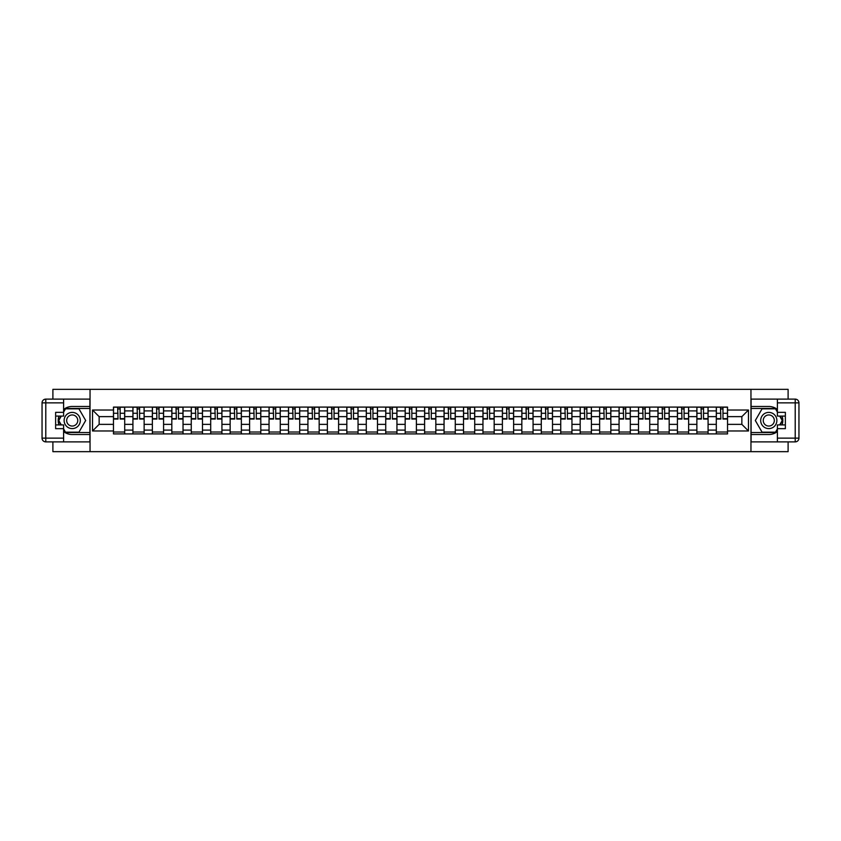 <?xml version="1.0" encoding="UTF-8"?>
<svg xmlns="http://www.w3.org/2000/svg" width="841" height="841" viewBox="0 0 841 841"><rect width="100%" height="100%" fill="white"/><g stroke="black" fill="none" stroke-linecap="round" stroke-linejoin="round"><path stroke-width="1.26" d="M52.899 441.882L52.899 451.659L788.101 451.659L788.101 441.882M788.101 399.118L788.101 389.341L52.899 389.341L52.899 399.118M132.92 433.903L132.92 410.902L124.699 410.902L124.699 433.903M124.699 410.902L124.699 407.097M132.92 410.902L132.92 407.097M144.137 407.097L144.137 433.903M152.368 433.903L152.368 407.097M163.585 407.097L163.585 433.903M171.816 433.903L171.816 407.097M183.033 407.097L183.033 433.903M191.264 433.903L191.264 407.097M202.481 407.097L202.481 433.903M210.702 433.903L210.702 407.097M221.929 407.097L221.929 433.903M230.15 433.903L230.15 407.097M241.367 407.097L241.367 433.903M249.598 433.903L249.598 407.097M260.815 407.097L260.815 433.903M269.046 433.903L269.046 407.097M280.263 407.097L280.263 433.903M288.495 433.903L288.495 407.097M299.711 407.097L299.711 433.903M307.932 433.903L307.932 407.097M319.16 407.097L319.16 433.903M327.38 433.903L327.38 407.097M338.597 407.097L338.597 433.903M346.828 433.903L346.828 407.097M358.045 407.097L358.045 433.903M366.277 433.903L366.277 407.097M377.493 407.097L377.493 433.903M385.725 433.903L385.725 407.097M396.941 407.097L396.941 433.903M405.173 433.903L405.173 407.097M416.39 407.097L416.39 433.903M424.61 433.903L424.61 407.097M435.827 407.097L435.827 433.903M444.059 433.903L444.059 407.097M455.275 407.097L455.275 433.903M463.507 433.903L463.507 407.097M474.723 407.097L474.723 433.903M482.955 433.903L482.955 407.097M494.172 407.097L494.172 433.903M502.403 433.903L502.403 407.097M513.62 407.097L513.62 433.903M521.841 433.903L521.841 407.097M533.068 407.097L533.068 433.903M541.289 433.903L541.289 407.097M552.505 407.097L552.505 433.903M560.737 433.903L560.737 407.097M571.954 407.097L571.954 433.903M580.185 433.903L580.185 407.097M591.402 407.097L591.402 433.903M599.633 433.903L599.633 407.097M610.85 407.097L610.85 433.903M619.071 433.903L619.071 407.097M630.298 407.097L630.298 433.903M638.519 433.903L638.519 407.097M649.736 407.097L649.736 433.903M657.967 433.903L657.967 407.097M669.184 407.097L669.184 433.903M677.415 433.903L677.415 407.097M688.632 407.097L688.632 433.903M696.863 433.903L696.863 407.097M708.08 407.097L708.08 433.903M716.301 433.903L716.301 407.097M716.301 424.369L708.08 424.369M696.863 424.369L688.632 424.369M677.415 424.369L669.184 424.369M657.967 424.369L649.736 424.369M638.519 424.369L630.298 424.369M619.071 424.369L610.85 424.369M599.633 424.369L591.402 424.369M580.185 424.369L571.954 424.369M560.737 424.369L552.505 424.369M541.289 424.369L533.068 424.369M521.841 424.369L513.62 424.369M502.403 424.369L494.172 424.369M482.955 424.369L474.723 424.369M463.507 424.369L455.275 424.369M444.059 424.369L435.827 424.369M424.61 424.369L416.39 424.369M405.173 424.369L396.941 424.369M385.725 424.369L377.493 424.369M366.277 424.369L358.045 424.369M346.828 424.369L338.597 424.369M327.38 424.369L319.16 424.369M307.932 424.369L299.711 424.369M288.495 424.369L280.263 424.369M269.046 424.369L260.815 424.369M249.598 424.369L241.367 424.369M230.15 424.369L221.929 424.369M210.702 424.369L202.481 424.369M191.264 424.369L183.033 424.369M171.816 424.369L163.585 424.369M152.368 424.369L144.137 424.369M132.92 424.369L124.699 424.369M716.301 416.631L708.08 416.631M696.863 416.631L688.632 416.631M677.415 416.631L669.184 416.631M657.967 416.631L649.736 416.631M638.519 416.631L630.298 416.631M619.071 416.631L610.85 416.631M599.633 416.631L591.402 416.631M580.185 416.631L571.954 416.631M560.737 416.631L552.505 416.631M541.289 416.631L533.068 416.631M521.841 416.631L513.62 416.631M502.403 416.631L494.172 416.631M482.955 416.631L474.723 416.631M463.507 416.631L455.275 416.631M444.059 416.631L435.827 416.631M424.61 416.631L416.39 416.631M405.173 416.631L396.941 416.631M385.725 416.631L377.493 416.631M366.277 416.631L358.045 416.631M346.828 416.631L338.597 416.631M327.38 416.631L319.16 416.631M307.932 416.631L299.711 416.631M288.495 416.631L280.263 416.631M269.046 416.631L260.815 416.631M249.598 416.631L241.367 416.631M230.15 416.631L221.929 416.631M210.702 416.631L202.481 416.631M191.264 416.631L183.033 416.631M171.816 416.631L163.585 416.631M152.368 416.631L144.137 416.631M132.92 416.631L124.699 416.631M99.143 424.369L113.472 424.369L113.472 416.631L99.143 416.631L99.143 424.369L92.531 430.97L92.531 410.03L113.472 410.03L113.472 416.631M727.528 416.631L727.528 424.369L741.857 424.369L741.857 416.631L727.528 416.631L727.528 407.097L113.472 407.097L113.472 410.03M727.528 410.03L748.469 410.03L748.469 430.97L727.528 430.97L727.528 424.369M113.472 424.369L113.472 433.903L727.528 433.903L727.528 430.97M113.472 430.97L92.531 430.97M750.96 451.659L750.96 389.341M90.04 451.659L90.04 389.341M124.699 432.032L113.472 432.032M118.024 408.968L120.147 408.968M144.137 432.032L132.92 432.032M137.472 408.968L139.595 408.968M163.585 432.032L152.368 432.032M156.92 408.968L159.033 408.968M183.033 432.032L171.816 432.032M176.368 408.968L178.481 408.968M202.481 432.032L191.264 432.032M195.806 408.968L197.929 408.968M221.929 432.032L210.702 432.032M215.254 408.968L217.377 408.968M241.367 432.032L230.15 432.032M234.702 408.968L236.826 408.968M260.815 432.032L249.598 432.032M254.15 408.968L256.263 408.968M280.263 432.032L269.046 432.032M273.598 408.968L275.711 408.968M299.711 432.032L288.495 432.032M293.036 408.968L295.159 408.968M319.16 432.032L307.932 432.032M312.484 408.968L314.608 408.968M338.597 432.032L327.38 432.032M331.932 408.968L334.056 408.968M358.045 432.032L346.828 432.032M351.38 408.968L353.493 408.968M377.493 432.032L366.277 432.032M370.828 408.968L372.941 408.968M396.941 432.032L385.725 432.032M390.277 408.968L392.39 408.968M416.39 432.032L405.173 432.032M409.714 408.968L411.838 408.968M435.827 432.032L424.61 432.032M429.162 408.968L431.286 408.968M455.275 432.032L444.059 432.032M448.61 408.968L450.723 408.968M474.723 432.032L463.507 432.032M468.059 408.968L470.172 408.968M494.172 432.032L482.955 432.032M487.507 408.968L489.62 408.968M513.62 432.032L502.403 432.032M506.944 408.968L509.068 408.968M533.068 432.032L521.841 432.032M526.392 408.968L528.516 408.968M552.505 432.032L541.289 432.032M545.841 408.968L547.964 408.968M571.954 432.032L560.737 432.032M565.289 408.968L567.402 408.968M591.402 432.032L580.185 432.032M584.737 408.968L586.85 408.968M610.85 432.032L599.633 432.032M604.174 408.968L606.298 408.968M630.298 432.032L619.071 432.032M623.623 408.968L625.746 408.968M649.736 432.032L638.519 432.032M643.071 408.968L645.194 408.968M669.184 432.032L657.967 432.032M662.519 408.968L664.632 408.968M688.632 432.032L677.415 432.032M681.967 408.968L684.08 408.968M708.08 432.032L696.863 432.032M701.405 408.968L703.528 408.968M727.528 432.032L716.301 432.032M720.853 408.968L722.976 408.968M92.531 410.03L99.143 416.631M741.857 424.369L748.469 430.97M741.857 416.631L748.469 410.03M120.147 419.07L120.147 407.223L124.636 407.223L124.636 419.07L120.147 419.07M118.024 408.842L120.147 408.842M120.515 407.223L113.535 407.223L113.535 419.07L118.024 419.07L117.656 407.223M139.595 419.07L139.595 407.223L144.084 407.223L144.084 419.07L139.595 419.07M137.472 408.842L139.595 408.842M139.963 407.223L132.983 407.223L132.983 419.07L137.472 419.07L137.104 407.223M159.033 419.07L159.033 407.223L163.522 407.223L163.522 419.07L159.033 419.07M156.92 408.842L159.033 408.842M159.412 407.223L152.431 407.223L152.431 419.07L156.92 419.07L156.542 407.223M63.611 431.58A14.024 14.024 0 0 0 72.221 434.524L89.913 434.524L89.913 441.882L45.792 441.882A3.742 3.742 0 0 1 42.05 438.14L42.05 402.86A3.742 3.742 0 0 1 45.792 399.118L63.611 399.118L63.611 416.074L55.632 416.074M63.611 399.118L89.913 399.118L89.913 406.476L72.221 406.476A14.024 14.024 0 0 0 63.611 409.42M58.912 416.074A14.024 14.024 0 0 0 58.912 424.926M89.913 434.524L89.913 406.476M55.632 424.926L63.611 424.926L63.611 441.882M63.611 412.332L55.632 412.332L55.632 428.668L63.611 428.668M89.913 408.474L65.272 408.474L63.611 411.344M63.611 429.656L65.272 432.526L89.913 432.526M60.878 416.074L58.323 420.5L60.878 424.926M777.389 409.42A14.024 14.024 0 0 0 768.779 406.476L751.087 406.476L751.087 399.118L795.208 399.118A3.742 3.742 0 0 1 798.95 402.86L798.95 438.14A3.742 3.742 0 0 1 795.208 441.882L777.389 441.882L777.389 424.926L785.368 424.926M777.389 441.882L751.087 441.882L751.087 434.524L768.779 434.524A14.024 14.024 0 0 0 777.389 431.58M782.088 424.926A14.024 14.024 0 0 0 782.088 416.074M751.087 406.476L751.087 434.524M785.368 416.074L777.389 416.074L777.389 399.118M777.389 428.668L785.368 428.668L785.368 412.332L777.389 412.332M751.087 432.526L775.728 432.526L777.389 429.656M777.389 411.344L775.728 408.474L751.087 408.474M780.122 424.926L782.677 420.5L780.122 416.074M64.116 420.5A8.105 8.105 0 0 0 72.221 428.605A8.105 8.105 0 0 0 80.316 420.5A8.105 8.105 0 0 0 72.221 412.395A8.105 8.105 0 0 0 64.116 420.5M66.67 420.5A5.551 5.551 0 0 0 72.221 426.051A5.551 5.551 0 0 0 77.761 420.5A5.551 5.551 0 0 0 72.221 414.949A5.551 5.551 0 0 0 66.67 420.5M63.611 412.09L65.482 408.842L78.949 408.842L85.677 420.5L78.949 432.158L65.482 432.158L63.611 428.91M61.309 424.926L58.754 420.5L61.309 416.074M760.685 420.5A8.105 8.105 0 0 0 768.779 428.605A8.105 8.105 0 0 0 776.884 420.5A8.105 8.105 0 0 0 768.779 412.395A8.105 8.105 0 0 0 760.685 420.5M763.239 420.5A5.551 5.551 0 0 0 768.779 426.051A5.551 5.551 0 0 0 774.33 420.5A5.551 5.551 0 0 0 768.779 414.949A5.551 5.551 0 0 0 763.239 420.5M777.389 428.91L775.518 432.158L762.051 432.158L755.323 420.5L762.051 408.842L775.518 408.842L777.389 412.09M779.691 416.074L782.246 420.5L779.691 424.926M178.481 419.07L178.481 407.223L182.97 407.223L182.97 419.07L178.481 419.07M176.368 408.842L178.481 408.842M178.86 407.223L171.879 407.223L171.879 419.07L176.368 419.07L175.99 407.223M197.929 419.07L197.929 407.223L202.418 407.223L202.418 419.07L197.929 419.07M195.806 408.842L197.929 408.842M198.308 407.223L191.328 407.223L191.328 419.07L195.806 419.07L195.438 407.223M217.377 419.07L217.377 407.223L221.866 407.223L221.866 419.07L217.377 419.07M215.254 408.842L217.377 408.842M217.745 407.223L210.765 407.223L210.765 419.07L215.254 419.07L214.886 407.223M236.826 419.07L236.826 407.223L241.314 407.223L241.314 419.07L236.826 419.07M234.702 408.842L236.826 408.842M237.194 407.223L230.213 407.223L230.213 419.07L234.702 419.07L234.334 407.223M256.263 419.07L256.263 407.223L260.752 407.223L260.752 419.07L256.263 419.07M254.15 408.842L256.263 408.842M256.642 407.223L249.661 407.223L249.661 419.07L254.15 419.07L253.772 407.223M275.711 419.07L275.711 407.223L280.2 407.223L280.2 419.07L275.711 419.07M273.598 408.842L275.711 408.842M276.09 407.223L269.109 407.223L269.109 419.07L273.598 419.07L273.22 407.223M295.159 419.07L295.159 407.223L299.648 407.223L299.648 419.07L295.159 419.07M293.036 408.842L295.159 408.842M295.538 407.223L288.558 407.223L288.558 419.07L293.036 419.07L292.668 407.223M314.608 419.07L314.608 407.223L319.096 407.223L319.096 419.07L314.608 419.07M312.484 408.842L314.608 408.842M314.976 407.223L307.995 407.223L307.995 419.07L312.484 419.07L312.116 407.223M334.056 419.07L334.056 407.223L338.545 407.223L338.545 419.07L334.056 419.07M331.932 408.842L334.056 408.842M334.424 407.223L327.443 407.223L327.443 419.07L331.932 419.07L331.564 407.223M353.493 419.07L353.493 407.223L357.982 407.223L357.982 419.07L353.493 419.07M351.38 408.842L353.493 408.842M353.872 407.223L346.891 407.223L346.891 419.07L351.38 419.07L351.002 407.223M372.941 419.07L372.941 407.223L377.43 407.223L377.43 419.07L372.941 419.07M370.828 408.842L372.941 408.842M373.32 407.223L366.34 407.223L366.34 419.07L370.828 419.07L370.45 407.223M392.39 419.07L392.39 407.223L396.878 407.223L396.878 419.07L392.39 419.07M390.277 408.842L392.39 408.842M392.768 407.223L385.788 407.223L385.788 419.07L390.277 419.07L389.898 407.223M411.838 419.07L411.838 407.223L416.327 407.223L416.327 419.07L411.838 419.07M409.714 408.842L411.838 408.842M412.206 407.223L405.225 407.223L405.225 419.07L409.714 419.07L409.346 407.223M431.286 419.07L431.286 407.223L435.775 407.223L435.775 419.07L431.286 419.07M429.162 408.842L431.286 408.842M431.654 407.223L424.673 407.223L424.673 419.07L429.162 419.07L428.794 407.223M450.723 419.07L450.723 407.223L455.212 407.223L455.212 419.07L450.723 419.07M448.61 408.842L450.723 408.842M451.102 407.223L444.122 407.223L444.122 419.07L448.61 419.07L448.232 407.223M470.172 419.07L470.172 407.223L474.66 407.223L474.66 419.07L470.172 419.07M468.059 408.842L470.172 408.842M470.55 407.223L463.57 407.223L463.57 419.07L468.059 419.07L467.68 407.223M489.62 419.07L489.62 407.223L494.109 407.223L494.109 419.07L489.62 419.07M487.507 408.842L489.62 408.842M489.998 407.223L483.018 407.223L483.018 419.07L487.507 419.07L487.128 407.223M509.068 419.07L509.068 407.223L513.557 407.223L513.557 419.07L509.068 419.07M506.944 408.842L509.068 408.842M509.436 407.223L502.455 407.223L502.455 419.07L506.944 419.07L506.576 407.223M528.516 419.07L528.516 407.223L533.005 407.223L533.005 419.07L528.516 419.07M526.392 408.842L528.516 408.842M528.884 407.223L521.904 407.223L521.904 419.07L526.392 419.07L526.024 407.223M547.964 419.07L547.964 407.223L552.442 407.223L552.442 419.07L547.964 419.07M545.841 408.842L547.964 408.842M548.332 407.223L541.352 407.223L541.352 419.07L545.841 419.07L545.462 407.223M567.402 419.07L567.402 407.223L571.891 407.223L571.891 419.07L567.402 419.07M565.289 408.842L567.402 408.842M567.78 407.223L560.8 407.223L560.8 419.07L565.289 419.07L564.91 407.223M586.85 419.07L586.85 407.223L591.339 407.223L591.339 419.07L586.85 419.07M584.737 408.842L586.85 408.842M587.228 407.223L580.248 407.223L580.248 419.07L584.737 419.07L584.358 407.223M606.298 419.07L606.298 407.223L610.787 407.223L610.787 419.07L606.298 419.07M604.174 408.842L606.298 408.842M606.666 407.223L599.686 407.223L599.686 419.07L604.174 419.07L603.806 407.223M625.746 419.07L625.746 407.223L630.235 407.223L630.235 419.07L625.746 419.07M623.623 408.842L625.746 408.842M626.114 407.223L619.134 407.223L619.134 419.07L623.623 419.07L623.255 407.223M645.194 419.07L645.194 407.223L649.673 407.223L649.673 419.07L645.194 419.07M643.071 408.842L645.194 408.842M645.562 407.223L638.582 407.223L638.582 419.07L643.071 419.07L642.692 407.223M664.632 419.07L664.632 407.223L669.121 407.223L669.121 419.07L664.632 419.07M662.519 408.842L664.632 408.842M665.01 407.223L658.03 407.223L658.03 419.07L662.519 419.07L662.14 407.223M684.08 419.07L684.08 407.223L688.569 407.223L688.569 419.07L684.08 419.07M681.967 408.842L684.08 408.842M684.458 407.223L677.478 407.223L677.478 419.07L681.967 419.07L681.588 407.223M703.528 419.07L703.528 407.223L708.017 407.223L708.017 419.07L703.528 419.07M701.405 408.842L703.528 408.842M703.896 407.223L696.916 407.223L696.916 419.07L701.405 419.07L701.037 407.223M722.976 419.07L722.976 407.223L727.465 407.223L727.465 419.07L722.976 419.07M720.853 408.842L722.976 408.842M723.344 407.223L716.364 407.223L716.364 419.07L720.853 419.07L720.485 407.223M696.863 410.902L688.632 410.902M677.415 410.902L669.184 410.902M657.967 410.902L649.736 410.902M638.519 410.902L630.298 410.902M619.071 410.902L610.85 410.902M599.633 410.902L591.402 410.902M580.185 410.902L571.954 410.902M560.737 410.902L552.505 410.902M541.289 410.902L533.068 410.902M521.841 410.902L513.62 410.902M502.403 410.902L494.172 410.902M482.955 410.902L474.723 410.902M463.507 410.902L455.275 410.902M444.059 410.902L435.827 410.902M424.61 410.902L416.39 410.902M405.173 410.902L396.941 410.902M385.725 410.902L377.493 410.902M366.277 410.902L358.045 410.902M346.828 410.902L338.597 410.902M327.38 410.902L319.16 410.902M307.932 410.902L299.711 410.902M288.495 410.902L280.263 410.902M269.046 410.902L260.815 410.902M249.598 410.902L241.367 410.902M230.15 410.902L221.929 410.902M210.702 410.902L202.481 410.902M191.264 410.902L183.033 410.902M171.816 410.902L163.585 410.902M152.368 410.902L144.137 410.902M716.301 410.902L708.08 410.902M696.863 430.098L688.632 430.098M677.415 430.098L669.184 430.098M657.967 430.098L649.736 430.098M638.519 430.098L630.298 430.098M619.071 430.098L610.85 430.098M599.633 430.098L591.402 430.098M580.185 430.098L571.954 430.098M560.737 430.098L552.505 430.098M541.289 430.098L533.068 430.098M521.841 430.098L513.62 430.098M502.403 430.098L494.172 430.098M482.955 430.098L474.723 430.098M463.507 430.098L455.275 430.098M444.059 430.098L435.827 430.098M424.61 430.098L416.39 430.098M405.173 430.098L396.941 430.098M385.725 430.098L377.493 430.098M366.277 430.098L358.045 430.098M346.828 430.098L338.597 430.098M327.38 430.098L319.16 430.098M307.932 430.098L299.711 430.098M288.495 430.098L280.263 430.098M269.046 430.098L260.815 430.098M249.598 430.098L241.367 430.098M230.15 430.098L221.929 430.098M210.702 430.098L202.481 430.098M191.264 430.098L183.033 430.098M171.816 430.098L163.585 430.098M152.368 430.098L144.137 430.098M132.92 430.098L124.699 430.098M716.301 430.098L708.08 430.098M120.147 418.639L124.636 418.639M120.147 413.278L124.636 413.278M113.535 418.639L118.024 418.639M113.535 413.278L118.024 413.278M139.595 418.639L144.084 418.639M139.595 413.278L144.084 413.278M132.983 418.639L137.472 418.639M132.983 413.278L137.472 413.278M159.033 418.639L163.522 418.639M159.033 413.278L163.522 413.278M152.431 418.639L156.92 418.639M152.431 413.278L156.92 413.278M63.611 402.86L45.792 402.86L45.792 438.14L63.611 438.14M42.05 402.86L45.792 402.86L45.792 399.118M45.792 441.882L45.792 438.14L42.05 438.14M777.389 438.14L795.208 438.14L795.208 402.86L777.389 402.86M798.95 438.14L795.208 438.14L795.208 441.882M795.208 399.118L795.208 402.86L798.95 402.86M178.481 418.639L182.97 418.639M178.481 413.278L182.97 413.278M171.879 418.639L176.368 418.639M171.879 413.278L176.368 413.278M197.929 418.639L202.418 418.639M197.929 413.278L202.418 413.278M191.328 418.639L195.806 418.639M191.328 413.278L195.806 413.278M217.377 418.639L221.866 418.639M217.377 413.278L221.866 413.278M210.765 418.639L215.254 418.639M210.765 413.278L215.254 413.278M236.826 418.639L241.314 418.639M236.826 413.278L241.314 413.278M230.213 418.639L234.702 418.639M230.213 413.278L234.702 413.278M256.263 418.639L260.752 418.639M256.263 413.278L260.752 413.278M249.661 418.639L254.15 418.639M249.661 413.278L254.15 413.278M275.711 418.639L280.2 418.639M275.711 413.278L280.2 413.278M269.109 418.639L273.598 418.639M269.109 413.278L273.598 413.278M295.159 418.639L299.648 418.639M295.159 413.278L299.648 413.278M288.558 418.639L293.036 418.639M288.558 413.278L293.036 413.278M314.608 418.639L319.096 418.639M314.608 413.278L319.096 413.278M307.995 418.639L312.484 418.639M307.995 413.278L312.484 413.278M334.056 418.639L338.545 418.639M334.056 413.278L338.545 413.278M327.443 418.639L331.932 418.639M327.443 413.278L331.932 413.278M353.493 418.639L357.982 418.639M353.493 413.278L357.982 413.278M346.891 418.639L351.38 418.639M346.891 413.278L351.38 413.278M372.941 418.639L377.43 418.639M372.941 413.278L377.43 413.278M366.34 418.639L370.828 418.639M366.34 413.278L370.828 413.278M392.39 418.639L396.878 418.639M392.39 413.278L396.878 413.278M385.788 418.639L390.277 418.639M385.788 413.278L390.277 413.278M411.838 418.639L416.327 418.639M411.838 413.278L416.327 413.278M405.225 418.639L409.714 418.639M405.225 413.278L409.714 413.278M431.286 418.639L435.775 418.639M431.286 413.278L435.775 413.278M424.673 418.639L429.162 418.639M424.673 413.278L429.162 413.278M450.723 418.639L455.212 418.639M450.723 413.278L455.212 413.278M444.122 418.639L448.61 418.639M444.122 413.278L448.61 413.278M470.172 418.639L474.66 418.639M470.172 413.278L474.66 413.278M463.57 418.639L468.059 418.639M463.57 413.278L468.059 413.278M489.62 418.639L494.109 418.639M489.62 413.278L494.109 413.278M483.018 418.639L487.507 418.639M483.018 413.278L487.507 413.278M509.068 418.639L513.557 418.639M509.068 413.278L513.557 413.278M502.455 418.639L506.944 418.639M502.455 413.278L506.944 413.278M528.516 418.639L533.005 418.639M528.516 413.278L533.005 413.278M521.904 418.639L526.392 418.639M521.904 413.278L526.392 413.278M547.964 418.639L552.442 418.639M547.964 413.278L552.442 413.278M541.352 418.639L545.841 418.639M541.352 413.278L545.841 413.278M567.402 418.639L571.891 418.639M567.402 413.278L571.891 413.278M560.8 418.639L565.289 418.639M560.8 413.278L565.289 413.278M586.85 418.639L591.339 418.639M586.85 413.278L591.339 413.278M580.248 418.639L584.737 418.639M580.248 413.278L584.737 413.278M606.298 418.639L610.787 418.639M606.298 413.278L610.787 413.278M599.686 418.639L604.174 418.639M599.686 413.278L604.174 413.278M625.746 418.639L630.235 418.639M625.746 413.278L630.235 413.278M619.134 418.639L623.623 418.639M619.134 413.278L623.623 413.278M645.194 418.639L649.673 418.639M645.194 413.278L649.673 413.278M638.582 418.639L643.071 418.639M638.582 413.278L643.071 413.278M664.632 418.639L669.121 418.639M664.632 413.278L669.121 413.278M658.03 418.639L662.519 418.639M658.03 413.278L662.519 413.278M684.08 418.639L688.569 418.639M684.08 413.278L688.569 413.278M677.478 418.639L681.967 418.639M677.478 413.278L681.967 413.278M703.528 418.639L708.017 418.639M703.528 413.278L708.017 413.278M696.916 418.639L701.405 418.639M696.916 413.278L701.405 413.278M722.976 418.639L727.465 418.639M722.976 413.278L727.465 413.278M716.364 418.639L720.853 418.639M716.364 413.278L720.853 413.278"/></g></svg>
